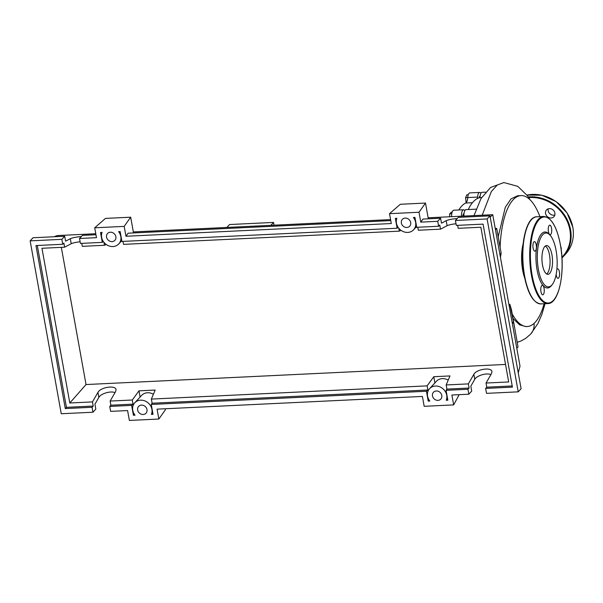 <?xml version="1.0" encoding="UTF-8"?>
<svg xmlns="http://www.w3.org/2000/svg" width="603" height="603" viewBox="0 0 603 603"><rect width="100%" height="100%" fill="white"/><g stroke="black" fill="none" stroke-linecap="round" stroke-linejoin="round"><path stroke-width="0.9" d="M468.275 194.724L466.91 194.784L465.576 197.633L466.134 202.698M467.747 197.528L465.576 197.633M466.345 202.465L465.953 202.487M451.775 213.779L449.68 213.877L449.627 216.771M452.16 212.113L451.285 212.15L449.68 213.877M462.9 216.13A2.646 0.965 -92.7 0 1 463.745 213.718L463.986 213.711M479.053 197.867A2.646 0.965 -92.7 0 1 479.837 196.39L480.086 196.382M477.41 198.523A7.929 2.902 87.3 0 0 477.576 197.083L467.747 197.55A7.929 2.902 -92.7 0 1 465.697 203.015A61.498 22.492 87.3 0 0 458.8 209.987M480.923 193.292A6.61 2.42 87.3 0 0 479.649 192.432A6.61 2.42 87.3 0 0 477.576 197.083M464.83 210.62A6.61 2.42 87.3 0 0 463.556 209.761A6.61 2.42 87.3 0 0 461.446 216.198M479.649 192.432L469.82 192.907A6.61 2.42 87.3 0 0 467.747 197.55M463.556 209.761L453.727 210.228A6.61 2.42 87.3 0 0 451.617 216.673M274.041 225.183L273.543 222.424L270.837 225.341M273.543 222.424L229.562 224.535L226.856 227.444M512.678 314.826A65.539 23.977 87.3 0 0 527.278 326.517A65.539 23.977 87.3 0 0 535.163 322.304A65.539 23.977 87.3 0 0 544.102 303.746M539.926 216.635A65.539 23.977 87.3 0 0 521 195.583A65.539 23.977 87.3 0 0 513.123 199.797A65.539 23.977 87.3 0 0 500.106 247.358M524.723 278.171A26.954 9.859 -92.7 0 1 523.087 243.951M516.794 348.308L518.03 346.974L511.51 309.942L509.874 304.304L509.166 305.879M498.206 236.813L505.291 207.281L511.05 198.854L517.645 195.749L521 195.583M527.278 326.517L525.793 326.585L519.545 324.791L513.477 318.927M522.816 246.823A26.163 9.573 87.3 0 0 524.18 275.337M485.558 192.153L482.106 192.312A6.61 2.42 87.3 0 0 479.996 197.633L481.593 197.558M479.996 197.633A65.539 23.977 87.3 0 0 468.252 209.535M476.076 209.158L466.013 209.64A6.61 2.42 87.3 0 0 463.903 216.085M499.91 254.451L501.146 253.124L500.437 257.391M509.874 304.304L513.583 322.281L512.128 322.349M514.472 327.218L513.583 322.281L512.354 323.607M501.146 253.124L496.699 228.424L495.236 228.492M534.039 323.419A16.07 14.08 42.9 0 1 533.399 329.509A16.07 14.08 42.9 0 1 530.806 333.919A16.07 14.08 42.9 0 1 530.572 334.168L525.756 338.313L520.962 341.012L517.193 342.323M495.47 229.751L496.699 228.424M544.81 246.484A14.404 5.269 -92.7 0 1 546.544 245.557A14.404 5.269 -92.7 0 1 552.303 257.232A14.404 5.269 -92.7 0 1 549.657 273.408A14.404 5.269 -92.7 0 1 547.923 274.327A14.404 5.269 -92.7 0 1 542.165 262.652A14.404 5.269 -92.7 0 1 544.81 246.484M545.338 246.016A14.404 5.269 -92.7 0 1 549.996 259.034A14.404 5.269 -92.7 0 1 547.2 273.521A14.404 5.269 -92.7 0 1 546.672 273.988M552.288 284.518L551.504 285.528A28.009 10.243 -92.7 0 1 550.961 286.169A28.009 10.243 -92.7 0 1 537.069 269.88A28.009 10.243 -92.7 0 1 541.539 233.813A28.009 10.243 -92.7 0 1 549.039 234.07L549.921 234.997A26.954 9.859 -92.7 0 1 557.082 259.471A26.954 9.859 -92.7 0 1 552.288 284.518A26.954 9.859 -92.7 0 1 551.768 285.136A26.954 9.859 -92.7 0 1 538.396 269.458A26.954 9.859 -92.7 0 1 542.7 234.748A26.954 9.859 -92.7 0 1 549.921 234.997M533.105 248.082A4.756 1.741 -92.7 0 1 534.439 241.652A4.756 1.741 -92.7 0 1 536.225 244.728A4.756 1.741 -92.7 0 1 534.891 251.157A4.756 1.741 -92.7 0 1 533.105 248.082M549.182 225.469A4.756 1.741 -92.7 0 1 549.755 225.16A4.756 1.741 -92.7 0 1 551.655 229.019A4.756 1.741 -92.7 0 1 550.78 234.363A4.756 1.741 -92.7 0 1 550.207 234.665A4.756 1.741 -92.7 0 1 548.308 230.813A4.756 1.741 -92.7 0 1 549.182 225.469M556.87 269.337A4.756 1.741 -92.7 0 1 557.609 268.825A4.756 1.741 -92.7 0 1 559.396 271.9A4.756 1.741 -92.7 0 1 558.069 278.33A4.756 1.741 -92.7 0 1 556.275 275.254A4.756 1.741 -92.7 0 1 556.162 274.418M543.318 294.513A4.756 1.741 -92.7 0 1 542.745 294.814A4.756 1.741 -92.7 0 1 540.846 290.963A4.756 1.741 -92.7 0 1 541.72 285.618A4.756 1.741 -92.7 0 1 542.293 285.317A4.756 1.741 -92.7 0 1 544.192 289.169A4.756 1.741 -92.7 0 1 543.318 294.513M561.174 249.695A5.02 4.402 -137.1 0 0 561.182 248.014A5.02 4.402 -137.1 0 0 560.737 246.657M554.843 214.985A5.02 4.402 42.9 0 1 550.954 214.547L549.408 213.289A5.02 4.402 42.9 0 1 548.165 210.733A5.02 4.402 42.9 0 1 548.217 208.834M554.896 213.085A5.02 4.402 -137.1 0 0 551.413 208.955A5.02 4.402 -137.1 0 0 546.552 209.889A5.02 4.402 -137.1 0 0 545.564 213.53A5.02 4.402 -137.1 0 0 549.047 217.668A5.02 4.402 -137.1 0 0 553.908 216.726A5.02 4.402 -137.1 0 0 554.896 213.085M441.803 395.447A5.02 4.402 42.9 0 1 440.816 399.088A5.02 4.402 42.9 0 1 435.954 400.03A5.02 4.402 42.9 0 1 432.472 395.9A5.02 4.402 42.9 0 1 433.459 392.259A5.02 4.402 42.9 0 1 438.321 391.317A5.02 4.402 42.9 0 1 441.803 395.447M146.989 409.58A5.02 4.402 42.9 0 1 146.001 413.221A5.02 4.402 42.9 0 1 141.14 414.163A5.02 4.402 42.9 0 1 137.657 410.032A5.02 4.402 42.9 0 1 138.645 406.384A5.02 4.402 42.9 0 1 143.506 405.45A5.02 4.402 42.9 0 1 146.989 409.58M410.696 222.56A5.02 4.402 42.9 0 1 409.708 226.2A5.02 4.402 42.9 0 1 404.847 227.143A5.02 4.402 42.9 0 1 401.357 223.004A5.02 4.402 42.9 0 1 402.352 219.364A5.02 4.402 42.9 0 1 407.213 218.429A5.02 4.402 42.9 0 1 410.696 222.56M115.882 236.693A5.02 4.402 42.9 0 1 114.894 240.333A5.02 4.402 42.9 0 1 110.032 241.275A5.02 4.402 42.9 0 1 106.55 237.137A5.02 4.402 42.9 0 1 107.538 233.497A5.02 4.402 42.9 0 1 112.399 232.562A5.02 4.402 42.9 0 1 115.882 236.693M115.007 392.628C110.816 390.646 100.769 393.601 98.862 397.377L94.935 404.191L95.824 409.128L92.952 412.226L92.063 407.281L93.209 406.053L92.463 401.907L97.957 392.357C100.497 387.201 115.701 384.918 116.062 389.644L115.648 391.513L110.145 401.063L110.892 405.208L109.754 406.437L110.635 411.374L127.587 410.568L129.366 420.442L158.853 419.032L157.074 409.151L422.401 396.435L424.18 406.309L453.667 404.899L451.888 395.018L468.84 394.204L467.951 389.267L446.062 390.314L447.841 400.173L446.235 400.256A10.304 9.03 -137.1 0 0 441.999 388.023A10.304 9.03 -137.1 0 0 429.585 388.656A10.304 9.03 -137.1 0 0 429.826 401.04L428.22 401.116L426.449 391.257L151.247 404.447L153.026 414.329L151.413 414.404A10.304 9.03 -137.1 0 0 147.2 402.163A10.304 9.03 -137.1 0 0 134.771 402.789A10.304 9.03 -137.1 0 0 135.027 415.188L133.414 415.271L131.635 405.389L109.754 406.437M80.124 241.765C75.903 242.263 72.933 242.911 71.214 243.718L64.619 247.192L63.873 243.047L62.735 244.275L61.845 239.338L64.717 236.24L65.606 241.177L70.31 238.705C72.541 237.71 76.212 236.994 81.322 236.564M81.774 243.363L82.309 246.341L104.477 245.278L106.256 244.501M79.528 238.487L80.418 243.424L102.306 242.376L100.528 232.502L102.08 232.426A10.304 9.03 -137.1 0 0 106.392 244.599A10.304 9.03 -137.1 0 0 118.768 243.929A10.304 9.03 -137.1 0 0 118.595 231.635L120.14 231.56L121.919 241.441L397.121 228.243L395.342 218.369L396.895 218.294A10.304 9.03 -137.1 0 0 401.206 230.467A10.304 9.03 -137.1 0 0 413.583 229.796A10.304 9.03 -137.1 0 0 413.402 217.502L414.954 217.427L416.733 227.308L438.622 226.253L437.733 221.316L420.781 222.13L419.002 212.248L389.523 213.666L391.294 223.54L125.967 236.263L124.188 226.381L94.709 227.798L96.48 237.672L79.528 238.487L82.407 235.389L95.952 234.74M110.145 401.063L132.313 400L133.059 404.146L131.635 405.389M151.368 399.088L427.128 385.867L427.874 390.013L152.114 403.234L151.368 399.088L155.175 390.066L138.976 390.842L132.313 400M427.128 385.867L433.791 376.709L449.989 375.933L446.182 384.955L468.35 383.892L473.845 374.342C476.385 369.179 491.588 366.903 491.95 371.629L491.535 373.491L486.033 383.041L508.691 381.955L480.855 227.233L458.197 228.326L457.662 225.341M92.463 401.907L69.805 402.992L86.025 384.548L505.54 364.438M61.845 239.338L30.15 240.853L61.257 413.741L92.952 412.226M133.059 404.146L110.892 405.208M69.805 402.992L41.961 248.278L64.619 247.192M456.011 223.751C451.79 224.241 448.82 224.889 447.102 225.703L440.507 229.17L439.76 225.025L438.622 226.253M415.851 227.354L417.804 227.256L418.339 230.233L440.507 229.17M121.037 241.486L122.989 241.388L123.525 244.366L399.292 231.145L401.07 230.369M103.95 242.338L104.477 245.278M92.063 407.281L65.282 408.57L35.954 245.557L62.735 244.275M64.717 236.24L33.029 237.755L30.15 240.853M490.895 374.614C486.704 372.624 476.656 375.579 474.749 379.355L470.822 386.169L471.712 391.106L468.84 394.204M467.951 389.267L469.096 388.038L468.35 383.892M485.641 388.415L486.523 393.36L518.218 391.837L521.098 388.739L489.99 215.851L458.295 217.374L455.416 220.472L456.305 225.409L483.086 224.128L512.414 387.134L485.641 388.415L486.779 387.186L486.033 383.041M437.733 221.316L440.605 218.218L441.494 223.163L446.197 220.683C448.428 219.696 452.099 218.979 457.21 218.542M440.605 218.218L422.944 219.07L420.781 222.13M518.218 391.837L487.111 218.949L455.416 220.472M487.111 218.949L489.99 215.851M512.203 385.965L486.779 387.186M446.182 384.955L446.921 389.101L469.096 388.038M428.22 401.116L429.14 400.098M61.333 247.343L86.025 384.548M153.396 394.287A10.304 9.03 -137.1 0 0 141.667 395.364L134.771 402.789M140.092 397.06L138.976 390.842M93.209 406.053L66.428 407.334L37.303 245.496M398.764 228.205L399.292 231.145M151.247 404.447L152.114 403.234M427.874 390.013L426.449 391.257M152.778 412.934L151.413 414.404M133.414 415.271L134.431 414.382M65.282 408.57L66.428 407.334M102.306 242.376L103.324 241.494M397.121 228.243L398.138 227.361M446.062 390.314L446.921 389.101M447.562 398.643L446.235 400.256M434.906 382.928L433.791 376.709M448.202 380.154A10.304 9.03 -137.1 0 0 436.482 381.232L429.585 388.656M94.709 227.798L105.48 218.399L130.678 217.193L133.512 232.939M130.678 217.193L124.188 226.381M390.767 220.608L128.13 233.203L125.967 236.263M389.523 213.666L400.294 204.274L425.492 203.06L428.326 218.806M425.492 203.06L419.002 212.248M158.853 419.032L165.343 409.844L165.147 408.766M518.241 372.858L520.005 366.142L492.757 214.698L428.145 217.796M459.169 394.671L453.667 404.899M54.021 236.753L57.127 235.585L95.771 233.73M490.209 217.072L492.757 214.698M390.586 219.598L133.331 231.929M465.697 203.015L472.458 202.691M474.011 215.603L480.998 198.553L490.556 187.488L503.889 182.558L497.354 184.97L491.362 191.468L482.212 215.203M540.966 303.897A43.604 15.949 -92.7 0 1 524.58 275.737A43.604 15.949 -92.7 0 1 531.545 219.59A43.604 15.949 -92.7 0 1 536.791 216.786L543.672 216.462A43.604 15.949 -92.7 0 0 538.426 219.258A43.604 15.949 -92.7 0 0 531.462 275.405A43.604 15.949 -92.7 0 0 547.848 303.573L540.966 303.897C533.346 303.098 527.768 293.684 524.233 275.639C519.123 249.062 525.515 216.462 536.791 216.786M560.375 244.788A43.077 15.753 -92.7 0 1 553.494 300.249A43.077 15.753 -92.7 0 1 532.125 275.194A43.077 15.753 -92.7 0 1 539.007 219.733A43.077 15.753 -92.7 0 1 560.375 244.788M524.263 275.571A43.077 15.753 -92.7 0 1 530.504 220.849M528.311 196.962A37.002 32.419 42.9 0 1 570.566 229.773A37.002 32.419 42.9 0 1 563.277 256.599L565.531 254.172A37.002 32.419 -137.1 0 0 572.82 227.346A37.002 32.419 -137.1 0 0 526.977 195.086M561.913 257.255A36.466 31.959 -137.1 0 0 569.903 229.977A36.466 31.959 -137.1 0 0 528.733 197.596M563.277 256.599A37.002 32.419 42.9 0 1 561.958 257.933L563.277 256.599M98.862 397.377L97.957 392.357M71.214 243.718L70.31 238.705M474.749 379.355L473.845 374.342M447.102 225.703L446.197 220.683M530.158 199.879L527.391 195.651L517.773 186.35L503.889 182.558M530.806 333.919L538.012 323.321L541.856 314.434L545.074 303.701M547.848 303.573C559.124 303.904 565.516 271.297 560.406 244.712C556.87 226.675 551.293 217.261 543.672 216.462M526.962 195.063L541.841 195.229L556.087 201.59L567.091 212.957L572.85 227.278C574.546 237.808 572.104 246.778 565.531 254.172M121.783 240.68L118.768 243.929M416.598 226.547L413.583 229.796"/></g></svg>
